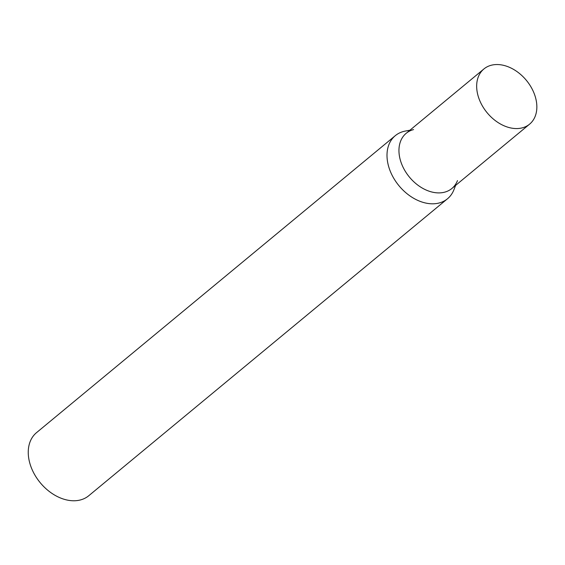 <?xml version="1.0" encoding="UTF-8"?>
<svg xmlns="http://www.w3.org/2000/svg" width="565" height="565" viewBox="0 0 565 565"><rect width="100%" height="100%" fill="white"/><g stroke="black" fill="none" stroke-linecap="round" stroke-linejoin="round"><path stroke-width="0.85" d="M483.915 68.958L406.2 133.298A35.821 25.446 50.4 0 0 403.226 167.558A35.821 25.446 50.4 0 0 451.887 188.484L529.603 124.152A35.821 25.446 50.4 0 0 532.576 89.892A35.821 25.446 50.4 0 0 483.915 68.958A35.821 25.446 50.4 0 0 480.942 103.218A35.821 25.446 50.4 0 0 529.603 124.152M455.616 185.398L453.921 189.741A40.948 29.083 -129.6 0 1 447.515 198.753A40.948 29.083 -129.6 0 1 439.09 203.005A40.948 29.083 -129.6 0 1 395.105 180.468A40.948 29.083 -129.6 0 1 395.288 135.671A40.948 29.083 -129.6 0 1 403.714 131.426A40.948 29.083 -129.6 0 1 405.345 131.059L409.929 130.211M447.515 198.753L88.769 495.724A40.948 29.083 -129.6 0 1 80.343 499.969A40.948 29.083 -129.6 0 1 36.358 477.439A40.948 29.083 -129.6 0 1 36.541 432.635L395.288 135.671M457.488 180.595A35.821 25.446 -129.6 0 1 444.514 192.199A35.821 25.446 -129.6 0 1 403.226 167.558A35.821 25.446 -129.6 0 1 413.566 129.583"/></g></svg>

